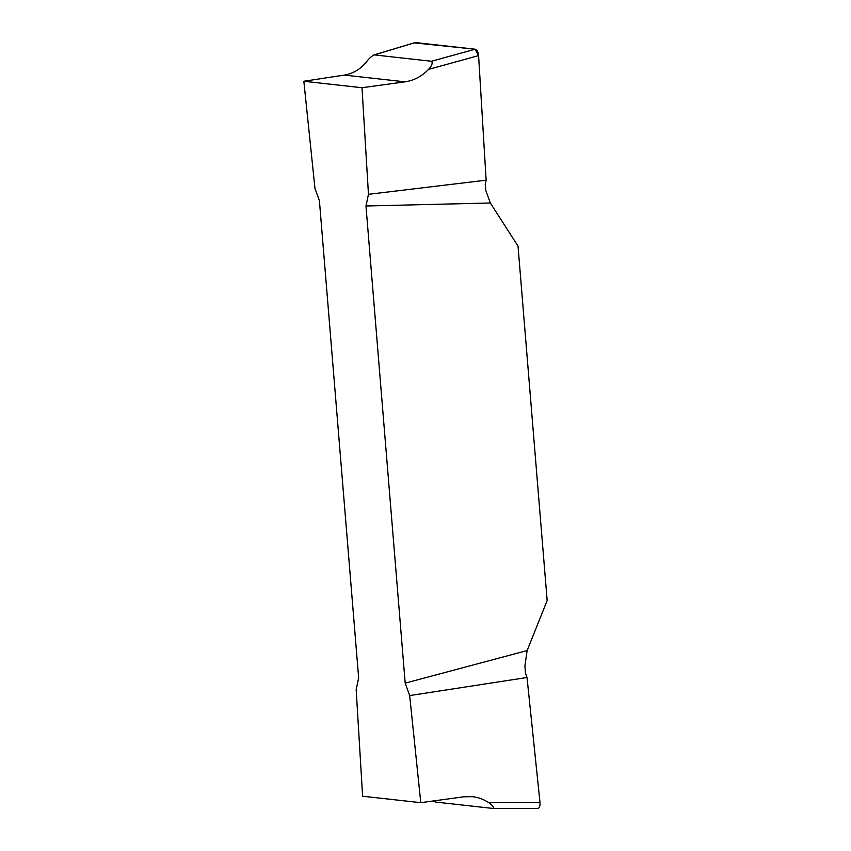 <?xml version="1.0" encoding="UTF-8"?>
<svg xmlns="http://www.w3.org/2000/svg" width="851" height="851" viewBox="0 0 851 851"><rect width="100%" height="100%" fill="white"/><g stroke="black" fill="none" stroke-linecap="round" stroke-linejoin="round"><path stroke-width="1.28" d="M303.839 81.26L362.005 87.727L405.023 81.834C413.948 80.515 421.788 76.367 428.532 69.399C431.978 65.676 432.946 62.963 431.457 61.261L374.366 54.911C371.515 56.145 368.738 58.655 366.047 62.442C359.973 69.495 352.74 73.707 344.336 75.09L303.839 81.26L314.955 188.369L319.423 200.815L358.654 677.949L356.165 689.629L362.611 796.217L420.788 802.684L463.806 796.791L472.56 796.685M405.193 683.13L527.131 650.558L547.161 600.551L518.025 246.12L490.336 202.995L365.973 205.995L405.193 683.13L409.671 695.575L420.788 802.684M362.005 87.727L368.462 194.315L486.134 180.189L485.251 184.316L485.847 190.581L490.336 202.995M368.462 194.315L365.973 205.995M527.131 650.558L524.918 665.854L525.439 673.098L527.024 677.502L409.671 695.575M433.35 800.961L435.797 802.089L492.889 808.439C494.154 807.439 492.793 805.525 488.825 802.695C483.793 799.355 478.358 797.355 472.528 796.685M414.171 42.88L475.188 49.209L478.592 55.602L486.134 180.189L478.592 55.602C478.166 51.954 477.028 49.826 475.188 49.209L415.267 42.55L373.015 55.198M527.024 677.502L540.013 802.695C540.183 806.312 539.385 808.227 537.609 808.439L492.803 808.45M431.457 61.261L475.188 49.209M478.592 55.602L428.532 69.399M415.267 42.55L374.366 54.911M488.825 802.695L540.013 802.695M537.609 808.439L492.889 808.439M344.336 75.09L405.023 81.834"/></g></svg>
